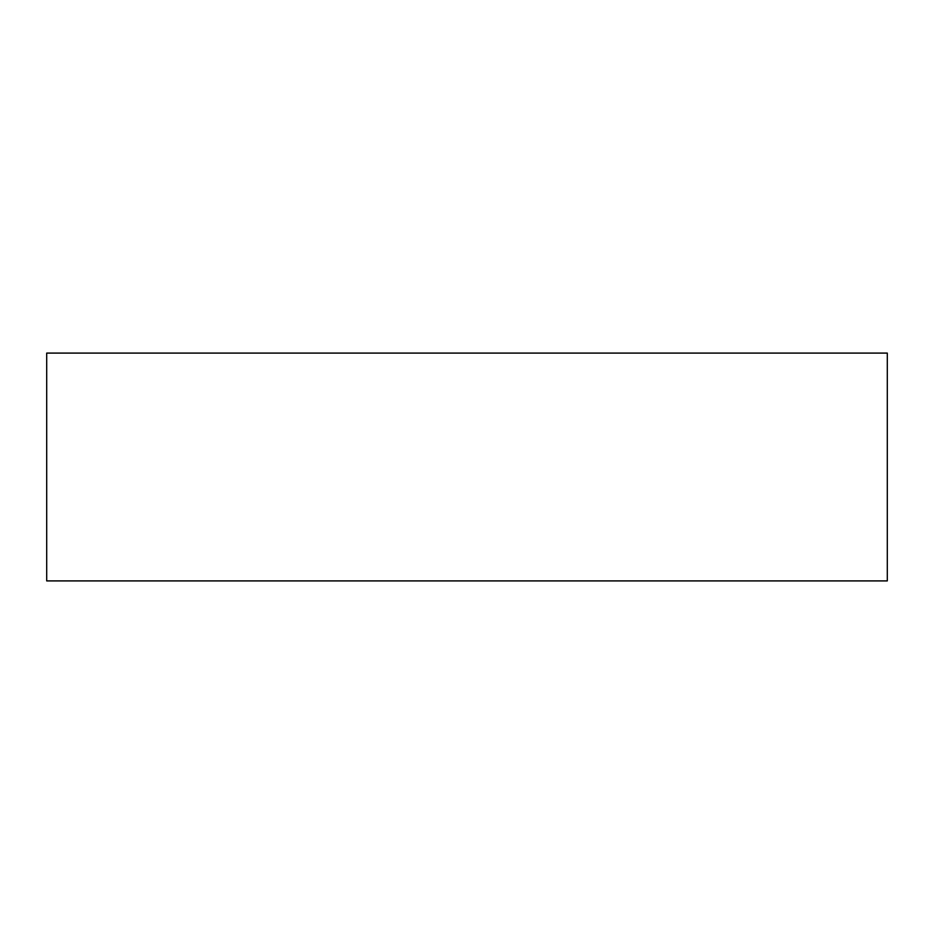 <?xml version="1.0" encoding="UTF-8"?>
<svg xmlns="http://www.w3.org/2000/svg" width="934" height="934" viewBox="0 0 934 934"><rect width="100%" height="100%" fill="white"/><g stroke="black" fill="none" stroke-linecap="round" stroke-linejoin="round"><path stroke-width="1.4" d="M887.3 353.087L887.3 580.913L46.7 580.913L46.7 353.087L887.3 353.087"/></g></svg>
